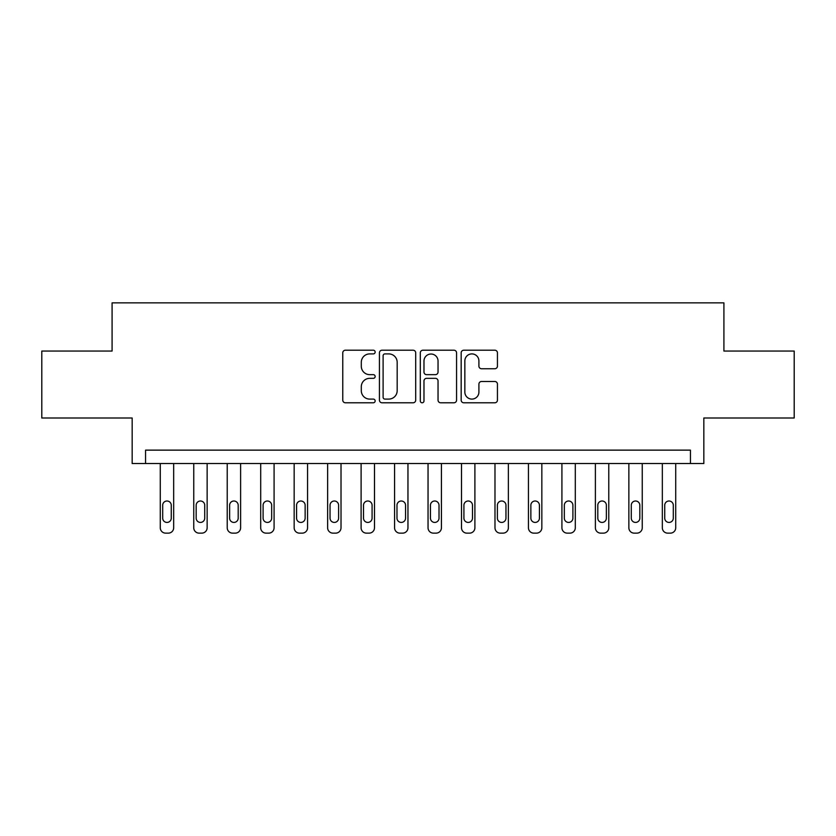 <?xml version="1.0" encoding="UTF-8"?>
<svg xmlns="http://www.w3.org/2000/svg" width="836" height="836" viewBox="0 0 836 836"><rect width="100%" height="100%" fill="white"/><g stroke="black" fill="none" stroke-linecap="round" stroke-linejoin="round"><path stroke-width="1.25" d="M375.155 352.05A1.839 1.839 0 0 0 373.316 350.211L345.393 350.211A2.633 2.633 0 0 0 342.77 352.844L342.77 400.151A2.633 2.633 0 0 0 345.393 402.785L373.316 402.785A1.839 1.839 0 0 0 375.155 400.935A1.839 1.839 0 0 0 373.316 399.096L369.711 399.096A8.412 8.412 0 0 1 361.298 390.694L361.298 386.744A8.412 8.412 0 0 1 369.711 378.342L373.316 378.342A1.839 1.839 0 0 0 375.155 376.493A1.839 1.839 0 0 0 373.316 374.653L369.711 374.653A8.412 8.412 0 0 1 361.298 366.252L361.298 362.301A8.412 8.412 0 0 1 369.711 353.9L373.316 353.9A1.839 1.839 0 0 0 375.155 352.05M494.807 368.749A2.633 2.633 0 0 0 497.441 366.116L497.441 352.844A2.633 2.633 0 0 0 494.807 350.211L463.792 350.211A2.633 2.633 0 0 0 461.169 352.844L461.169 400.151A2.633 2.633 0 0 0 463.792 402.785L494.807 402.785A2.633 2.633 0 0 0 497.441 400.151L497.441 384.121A2.633 2.633 0 0 0 494.807 381.488L481.536 381.488A2.633 2.633 0 0 0 478.913 384.121L478.913 392.074A7.033 7.033 0 0 1 471.88 399.096A7.033 7.033 0 0 1 464.847 392.074L464.847 360.922A7.033 7.033 0 0 1 471.88 353.9A7.033 7.033 0 0 1 478.913 360.922L478.913 366.116A2.633 2.633 0 0 0 481.536 368.749L494.807 368.749M690.442 463.52L703.828 463.52L703.828 418L794.2 418L794.2 351.057L723.913 351.057L723.913 302.862L112.087 302.862L112.087 351.057L41.8 351.057L41.8 418L132.172 418L132.172 463.52L690.442 463.52L690.442 450.134L145.558 450.134L145.558 463.52M415.701 352.844A2.633 2.633 0 0 0 413.068 350.211L382.062 350.211A2.633 2.633 0 0 0 379.429 352.844L379.429 400.151A2.633 2.633 0 0 0 382.062 402.785L413.068 402.785A2.633 2.633 0 0 0 415.701 400.151L415.701 352.844M422.932 350.211L453.938 350.211A2.633 2.633 0 0 1 456.571 352.844L456.571 400.151A2.633 2.633 0 0 1 453.938 402.785L440.666 402.785A2.633 2.633 0 0 1 438.043 400.151L438.043 380.965A2.633 2.633 0 0 0 435.41 378.342L426.611 378.342A2.633 2.633 0 0 0 423.977 380.965L423.977 400.935A1.839 1.839 0 0 1 422.138 402.785A1.839 1.839 0 0 1 420.299 400.935L420.299 352.844A2.633 2.633 0 0 1 422.932 350.211M384.947 353.9A1.839 1.839 0 0 0 383.107 355.739L383.107 397.257A1.839 1.839 0 0 0 384.947 399.096L388.761 399.096A8.412 8.412 0 0 0 397.173 390.694L397.173 362.301A8.412 8.412 0 0 0 388.761 353.9L384.947 353.9M438.043 361.058A7.033 7.033 0 0 0 431.01 354.025A7.033 7.033 0 0 0 423.977 361.058L423.977 372.03A2.633 2.633 0 0 0 426.611 374.653L435.41 374.653A2.633 2.633 0 0 0 438.043 372.03L438.043 361.058M173.669 463.52L173.669 527.777A5.35 5.35 0 0 1 168.318 533.138L165.643 533.138A5.35 5.35 0 0 1 160.282 527.777L160.282 463.52M171.265 518.142L171.265 505.289A4.284 4.284 0 0 0 166.981 501.004A4.284 4.284 0 0 0 162.696 505.289L162.696 518.142A4.284 4.284 0 0 0 166.981 522.427A4.284 4.284 0 0 0 171.265 518.142M207.14 463.52L207.14 527.777A5.35 5.35 0 0 1 201.789 533.138L199.104 533.138A5.35 5.35 0 0 1 193.753 527.777L193.753 463.52M204.726 518.142L204.726 505.289A4.284 4.284 0 0 0 200.441 501.004A4.284 4.284 0 0 0 196.167 505.289L196.167 518.142A4.284 4.284 0 0 0 200.441 522.427A4.284 4.284 0 0 0 204.726 518.142M240.611 463.52L240.611 527.777A5.35 5.35 0 0 1 235.25 533.138L232.575 533.138A5.35 5.35 0 0 1 227.225 527.777L227.225 463.52M238.197 518.142L238.197 505.289A4.284 4.284 0 0 0 233.913 501.004A4.284 4.284 0 0 0 229.628 505.289L229.628 518.142A4.284 4.284 0 0 0 233.913 522.427A4.284 4.284 0 0 0 238.197 518.142M274.083 463.52L274.083 527.777A5.35 5.35 0 0 1 268.722 533.138L266.047 533.138A5.35 5.35 0 0 1 260.696 527.777L260.696 463.52M271.669 518.142L271.669 505.289A4.284 4.284 0 0 0 267.384 501.004A4.284 4.284 0 0 0 263.1 505.289L263.1 518.142A4.284 4.284 0 0 0 267.384 522.427A4.284 4.284 0 0 0 271.669 518.142M307.554 463.52L307.554 527.777A5.35 5.35 0 0 1 302.193 533.138L299.518 533.138A5.35 5.35 0 0 1 294.157 527.777L294.157 463.52M305.14 518.142L305.14 505.289A4.284 4.284 0 0 0 300.855 501.004A4.284 4.284 0 0 0 296.571 505.289L296.571 518.142A4.284 4.284 0 0 0 300.855 522.427A4.284 4.284 0 0 0 305.14 518.142M341.015 463.52L341.015 527.777A5.35 5.35 0 0 1 335.664 533.138L332.989 533.138A5.35 5.35 0 0 1 327.628 527.777L327.628 463.52M338.611 518.142L338.611 505.289A4.284 4.284 0 0 0 334.327 501.004A4.284 4.284 0 0 0 330.042 505.289L330.042 518.142A4.284 4.284 0 0 0 334.327 522.427A4.284 4.284 0 0 0 338.611 518.142M374.486 463.52L374.486 527.777A5.35 5.35 0 0 1 369.136 533.138L366.461 533.138A5.35 5.35 0 0 1 361.1 527.777L361.1 463.52M372.083 518.142L372.083 505.289A4.284 4.284 0 0 0 367.798 501.004A4.284 4.284 0 0 0 363.514 505.289L363.514 518.142A4.284 4.284 0 0 0 367.798 522.427A4.284 4.284 0 0 0 372.083 518.142M407.958 463.52L407.958 527.777A5.35 5.35 0 0 1 402.607 533.138L399.921 533.138A5.35 5.35 0 0 1 394.571 527.777L394.571 463.52M405.554 518.142L405.554 505.289A4.284 4.284 0 0 0 401.27 501.004A4.284 4.284 0 0 0 396.985 505.289L396.985 518.142A4.284 4.284 0 0 0 401.27 522.427A4.284 4.284 0 0 0 405.554 518.142M441.429 463.52L441.429 527.777A5.35 5.35 0 0 1 436.078 533.138L433.393 533.138A5.35 5.35 0 0 1 428.042 527.777L428.042 463.52M439.015 518.142L439.015 505.289A4.284 4.284 0 0 0 434.73 501.004A4.284 4.284 0 0 0 430.446 505.289L430.446 518.142A4.284 4.284 0 0 0 434.73 522.427A4.284 4.284 0 0 0 439.015 518.142M474.9 463.52L474.9 527.777A5.35 5.35 0 0 1 469.539 533.138L466.864 533.138A5.35 5.35 0 0 1 461.514 527.777L461.514 463.52M472.486 518.142L472.486 505.289A4.284 4.284 0 0 0 468.202 501.004A4.284 4.284 0 0 0 463.917 505.289L463.917 518.142A4.284 4.284 0 0 0 468.202 522.427A4.284 4.284 0 0 0 472.486 518.142M508.372 463.52L508.372 527.777A5.35 5.35 0 0 1 503.011 533.138L500.336 533.138A5.35 5.35 0 0 1 494.985 527.777L494.985 463.52M505.958 518.142L505.958 505.289A4.284 4.284 0 0 0 501.673 501.004A4.284 4.284 0 0 0 497.389 505.289L497.389 518.142A4.284 4.284 0 0 0 501.673 522.427A4.284 4.284 0 0 0 505.958 518.142M541.843 463.52L541.843 527.777A5.35 5.35 0 0 1 536.482 533.138L533.807 533.138A5.35 5.35 0 0 1 528.446 527.777L528.446 463.52M539.429 518.142L539.429 505.289A4.284 4.284 0 0 0 535.144 501.004A4.284 4.284 0 0 0 530.86 505.289L530.86 518.142A4.284 4.284 0 0 0 535.144 522.427A4.284 4.284 0 0 0 539.429 518.142M575.304 463.52L575.304 527.777A5.35 5.35 0 0 1 569.953 533.138L567.278 533.138A5.35 5.35 0 0 1 561.917 527.777L561.917 463.52M572.9 518.142L572.9 505.289A4.284 4.284 0 0 0 568.616 501.004A4.284 4.284 0 0 0 564.331 505.289L564.331 518.142A4.284 4.284 0 0 0 568.616 522.427A4.284 4.284 0 0 0 572.9 518.142M608.775 463.52L608.775 527.777A5.35 5.35 0 0 1 603.425 533.138L600.75 533.138A5.35 5.35 0 0 1 595.389 527.777L595.389 463.52M606.372 518.142L606.372 505.289A4.284 4.284 0 0 0 602.087 501.004A4.284 4.284 0 0 0 597.803 505.289L597.803 518.142A4.284 4.284 0 0 0 602.087 522.427A4.284 4.284 0 0 0 606.372 518.142M642.247 463.52L642.247 527.777A5.35 5.35 0 0 1 636.896 533.138L634.21 533.138A5.35 5.35 0 0 1 628.86 527.777L628.86 463.52M639.833 518.142L639.833 505.289A4.284 4.284 0 0 0 635.559 501.004A4.284 4.284 0 0 0 631.274 505.289L631.274 518.142A4.284 4.284 0 0 0 635.559 522.427A4.284 4.284 0 0 0 639.833 518.142M675.718 463.52L675.718 527.777A5.35 5.35 0 0 1 670.357 533.138L667.682 533.138A5.35 5.35 0 0 1 662.331 527.777L662.331 463.52M673.304 518.142L673.304 505.289A4.284 4.284 0 0 0 669.019 501.004A4.284 4.284 0 0 0 664.735 505.289L664.735 518.142A4.284 4.284 0 0 0 669.019 522.427A4.284 4.284 0 0 0 673.304 518.142"/></g></svg>
